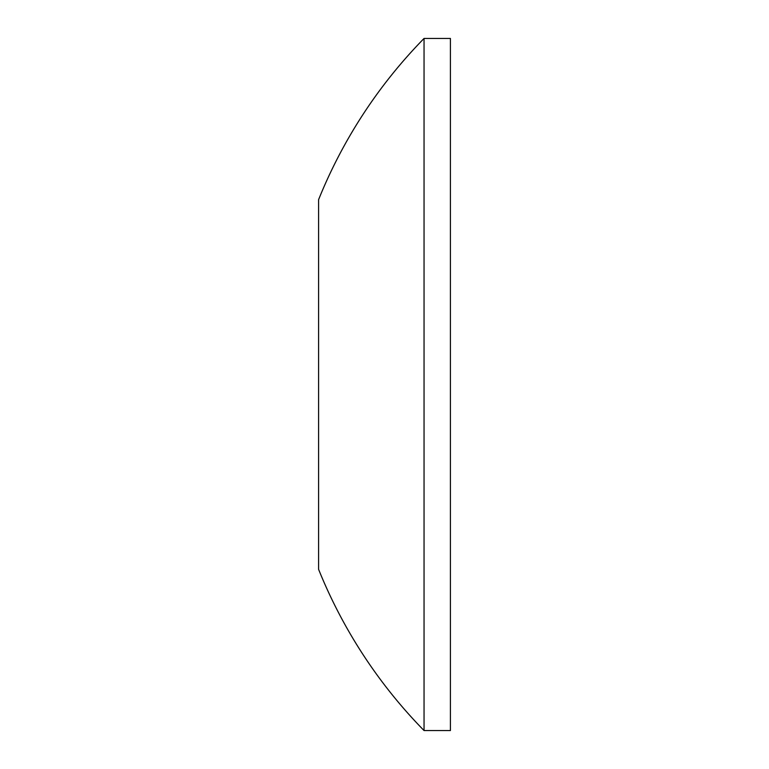<?xml version="1.0" encoding="UTF-8"?>
<svg xmlns="http://www.w3.org/2000/svg" width="769" height="769" viewBox="0 0 769 769"><rect width="100%" height="100%" fill="white"/><g stroke="black" fill="none" stroke-linecap="round" stroke-linejoin="round"><path stroke-width="1.15" d="M450.413 730.55L450.413 38.45L424.046 38.45L424.046 730.55L450.413 730.55M424.046 730.55A494.361 494.361 0 0 1 318.587 569.329L318.587 199.671A494.361 494.361 0 0 1 424.046 38.45"/></g></svg>

